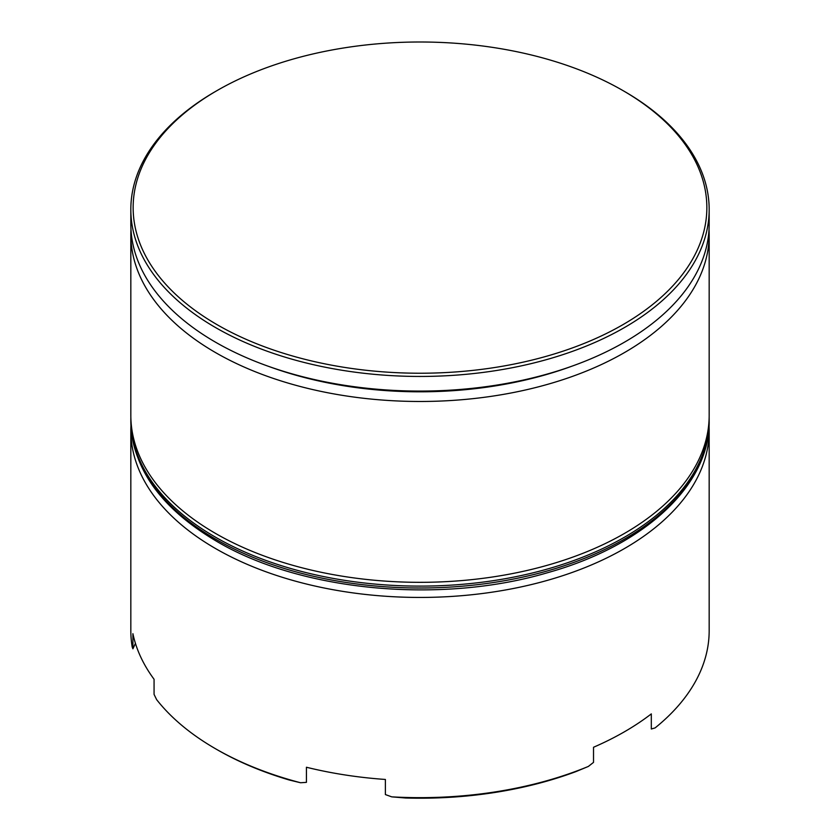 <?xml version="1.0" encoding="UTF-8"?>
<svg xmlns="http://www.w3.org/2000/svg" width="840" height="840" viewBox="0 0 840 840"><rect width="100%" height="100%" fill="white"/><g stroke="black" fill="none" stroke-linecap="round" stroke-linejoin="round"><path stroke-width="1.26" d="M268.832 366.461A282.23 162.939 0 0 0 571.169 366.461M709.023 229.331A289.17 166.95 180 0 1 709.17 234.528A289.17 166.95 180 0 1 530.659 388.773A289.17 166.95 180 0 1 215.534 352.58A289.17 166.95 180 0 1 130.83 234.528A289.17 166.95 180 0 1 130.977 229.331M709.054 425.806A289.17 166.95 180 0 1 709.17 430.49A289.17 166.95 180 0 1 530.659 584.735A289.17 166.95 180 0 1 215.534 548.541A289.17 166.95 180 0 1 130.83 430.49A289.17 166.95 180 0 1 130.946 425.806M217.161 324.723A286.85 165.617 0 0 0 622.828 324.723A286.85 165.617 0 0 0 622.839 90.51L624.466 91.455A289.17 166.95 180 0 1 624.477 91.455A289.17 166.95 180 0 1 709.17 209.507A289.17 166.95 180 0 1 530.659 363.741A289.17 166.95 180 0 1 215.534 327.548A289.17 166.95 180 0 1 130.83 209.507A289.17 166.95 180 0 1 215.523 91.455L217.161 90.51A286.85 165.617 0 0 0 217.161 324.723M300.594 782.754L289.306 780.024A286.85 165.617 180 0 1 217.161 749.7L215.534 748.766A289.17 166.95 0 0 0 300.594 782.754L306.432 782.355L306.432 767.246A289.17 166.95 0 0 0 385.381 779.457L385.381 794.567L391.734 796.856A289.17 166.95 0 0 0 588.368 766.437L593.523 762.374L593.523 747.264A289.17 166.95 0 0 0 651.315 713.895L651.315 729.005L655.095 727.913A289.17 166.95 0 0 0 709.17 630.714L709.17 430.49M130.83 234.528L130.83 415.38A289.17 166.95 0 0 0 215.534 533.432A289.17 166.95 0 0 0 530.659 569.625A289.17 166.95 0 0 0 709.17 415.38L709.17 234.528M130.83 209.507L130.83 224.144A289.17 166.95 0 0 0 215.534 342.195A289.17 166.95 0 0 0 530.659 378.378A289.17 166.95 0 0 0 709.17 224.144L709.17 209.507M130.83 430.49L130.83 630.714A289.17 166.95 0 0 0 132.216 647.031L132.909 648.805L132.909 633.696A289.17 166.95 0 0 0 154.066 679.276L154.066 694.386L156.639 699.647A289.17 166.95 0 0 0 215.523 748.755A289.17 166.95 0 0 0 215.534 748.766L217.161 749.7M588.368 766.437L575.799 771.655A286.85 165.617 180 0 1 405.5 798L391.734 796.856M624.477 91.455L622.839 90.51A286.85 165.617 0 0 0 217.161 90.51M132.909 648.805L135.44 643.377M215.534 539.101A289.17 166.95 0 0 0 530.659 575.295A289.17 166.95 0 0 0 709.17 421.05C710.178 484.953 644.5 545.738 547.501 572.723C440.36 604.433 300.709 591.224 216.489 541.223C160.734 508.19 132.185 468.143 130.83 421.05A289.17 166.95 0 0 0 215.534 539.101M709.17 421.05L709.17 419.16A289.17 166.95 180 0 1 530.659 573.405A289.17 166.95 180 0 1 215.534 537.212A289.17 166.95 180 0 1 130.83 419.16L130.83 421.05M709.17 419.16L709.149 417.26M130.851 417.26L130.83 419.16"/></g></svg>
